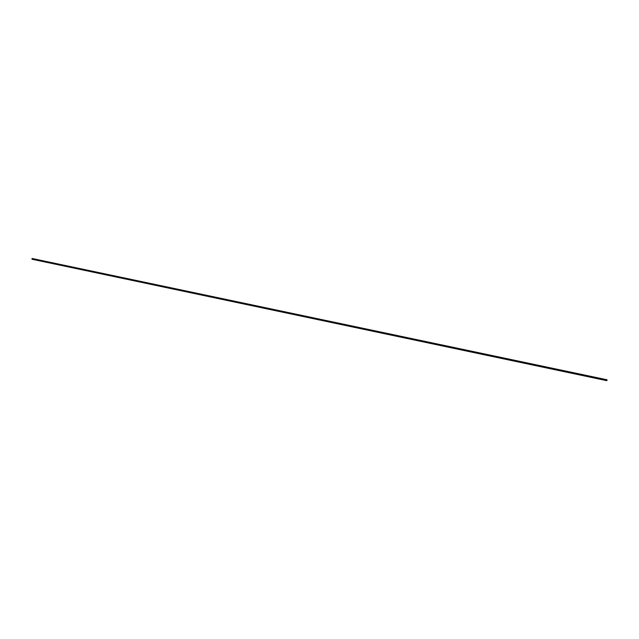 <?xml version="1.0" encoding="UTF-8"?>
<svg xmlns="http://www.w3.org/2000/svg" width="639" height="639" viewBox="0 0 639 639"><rect width="100%" height="100%" fill="white"/><g stroke="black" fill="none" stroke-linecap="round" stroke-linejoin="round"><path stroke-width="0.96" d="M606.563 380.62L32.014 259.242L606.97 380.501L32.014 259.242L32.078 258.476L32.03 258.971M32.413 259.114L32.038 258.683M606.97 380.501L32.03 258.779M606.986 380.229L32.03 258.875M606.938 379.758L32.413 258.563L607.05 379.933M32.373 258.739L607.002 380.117L32.413 258.547M32.437 259.043L606.994 380.413M32.437 258.947L606.994 380.317M606.994 380.005L32.373 258.643M32.373 258.835L606.994 380.221M606.986 380.213L32.437 258.835M606.994 380.109L32.437 258.731M606.986 380.461L32.429 259.083M607.042 379.957L32.485 258.571"/></g></svg>
